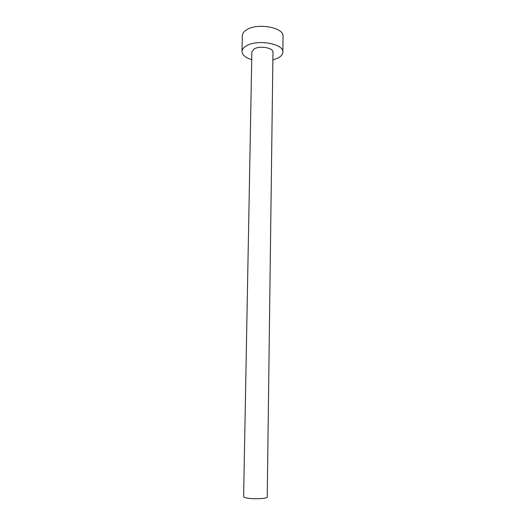 <?xml version="1.0" encoding="UTF-8"?>
<svg xmlns="http://www.w3.org/2000/svg" width="525" height="525" viewBox="0 0 525 525"><rect width="100%" height="100%" fill="white"/><g stroke="black" fill="none" stroke-linecap="round" stroke-linejoin="round"><path stroke-width="0.79" d="M267.232 496.985C267.803 498.763 252.164 499.413 246.015 497.831C244.433 497.451 243.639 497.05 243.626 496.611L251.862 51.857L254.067 48.983C259.645 45.406 273.545 47.814 272.967 52.192L267.232 496.985M272.869 59.981L278.138 57.986C281.19 56.319 282.758 54.37 282.85 52.133C284.058 43.68 256.823 38.962 246.127 46.01C243.442 47.631 242.058 49.462 241.986 51.489C242.209 54.981 245.451 57.697 251.718 59.647M282.85 52.133L283.014 36.284C284.222 27.451 257.106 22.549 246.448 29.912C243.771 31.612 242.399 33.521 242.32 35.641L241.986 51.489"/></g></svg>
